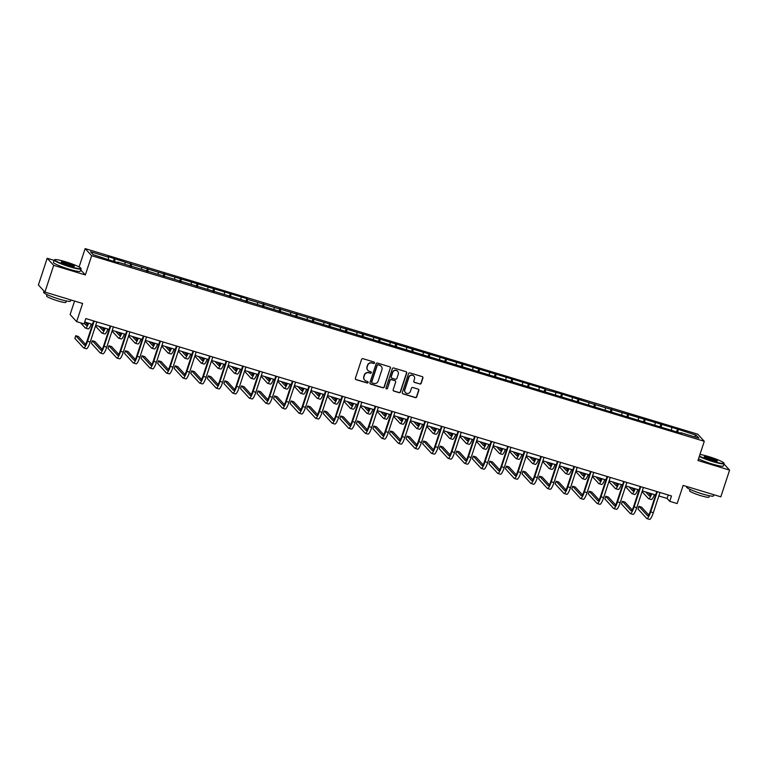 <?xml version="1.0" encoding="UTF-8"?>
<svg xmlns="http://www.w3.org/2000/svg" width="768" height="768" viewBox="0 0 768 768"><rect width="100%" height="100%" fill="white"/><g stroke="black" fill="none" stroke-linecap="round" stroke-linejoin="round"><path stroke-width="1.15" d="M374.534 362.986A0.778 0.758 137.4 0 0 374.045 362.035L362.976 358.675A1.114 1.085 137.4 0 0 361.584 359.405L355.382 378.288A1.114 1.085 137.4 0 0 356.074 379.651L367.152 383.002A0.778 0.758 137.4 0 0 367.958 381.744A0.778 0.758 137.4 0 0 367.632 381.533L366.202 381.101A3.552 3.456 137.4 0 1 363.965 376.733L364.483 375.168A3.552 3.456 137.4 0 1 368.918 372.816L370.358 373.248A0.778 0.758 137.4 0 0 371.165 371.99A0.778 0.758 137.4 0 0 370.838 371.779L369.408 371.347A3.552 3.456 137.4 0 1 367.171 366.979L367.69 365.414A3.552 3.456 137.4 0 1 372.125 363.062L373.565 363.494A0.778 0.758 137.4 0 0 374.534 362.986M367.805 370.301A3.552 3.456 137.4 0 1 366.998 366.787L367.517 365.222A3.552 3.456 137.4 0 1 371.952 362.87L373.382 363.312A0.778 0.758 137.4 0 0 374.275 362.15M355.517 379.248A1.114 1.085 137.4 0 0 355.901 379.459L366.97 382.81A0.778 0.758 137.4 0 0 367.862 381.658M364.598 380.054A3.552 3.456 137.4 0 1 363.792 376.541L364.31 374.976A3.552 3.456 137.4 0 1 368.746 372.624L370.176 373.056A0.778 0.758 137.4 0 0 371.069 371.904M419.789 384.019A1.114 1.085 137.4 0 0 421.171 383.29L422.918 377.99A1.114 1.085 137.4 0 0 422.218 376.627L409.92 372.902A1.114 1.085 137.4 0 0 408.538 373.632L402.326 392.506A1.114 1.085 137.4 0 0 403.027 393.869L415.325 397.603A1.114 1.085 137.4 0 0 416.707 396.864L418.81 390.47A1.114 1.085 137.4 0 0 418.118 389.107L412.848 387.514A1.114 1.085 137.4 0 0 411.466 388.243L410.419 391.411A2.976 2.89 137.4 0 1 405.446 392.582A2.976 2.89 137.4 0 1 404.851 389.722L408.931 377.299A2.976 2.89 137.4 0 1 413.914 376.128A2.976 2.89 137.4 0 1 414.509 378.989L413.827 381.062A1.114 1.085 137.4 0 0 414.528 382.426L419.616 383.827A1.114 1.085 137.4 0 0 420.998 383.098L422.736 377.798A1.114 1.085 137.4 0 0 422.602 376.829M54.115 260.362L47.184 258.259L53.702 265.354L44.918 292.07L82.608 303.485L76.637 321.648L84.067 323.894L85.824 318.557L671.482 495.974L669.725 501.322L677.155 503.568L683.126 485.405L720.816 496.829L729.6 470.112L723.984 463.997M53.702 265.354L85.344 274.944L91.661 255.706L704.285 441.302L697.958 460.531L729.6 470.112M390.509 368.17A1.114 1.085 137.4 0 0 389.808 366.806L377.51 363.082A1.114 1.085 137.4 0 0 376.118 363.811L369.917 382.694A1.114 1.085 137.4 0 0 370.618 384.058L382.915 387.782A1.114 1.085 137.4 0 0 384.298 387.043L390.326 367.978A1.114 1.085 137.4 0 0 390.182 367.008M393.715 367.987L406.013 371.712A1.114 1.085 137.4 0 1 406.714 373.075L400.502 391.958A1.114 1.085 137.4 0 1 399.12 392.688L393.85 391.094A1.114 1.085 137.4 0 1 393.158 389.731L395.674 382.07A1.114 1.085 137.4 0 0 394.973 380.707L391.488 379.651A1.114 1.085 137.4 0 0 390.096 380.39L387.475 388.358A0.778 0.758 137.4 0 1 386.179 388.666A0.778 0.758 137.4 0 1 386.016 387.917L392.333 368.726A1.114 1.085 137.4 0 1 393.715 367.987M44.918 292.07L38.4 284.966L47.184 258.259M91.661 255.706L85.142 248.611L697.766 434.198L704.285 441.302M676.56 431.894L677.491 429.062L595.315 404.678L561.552 393.936L545.626 389.626L544.982 388.925L247.488 299.309L246.845 298.608L131.549 264.182L107.971 256.531L108.614 257.232L90.566 251.77L93.245 254.678L111.936 260.851L118.31 262.781L117.667 262.08L117.408 262.502M677.491 429.062L696.182 435.235L698.861 438.144L680.813 432.682L681.456 433.382L117.667 262.08M671.482 429.85L671.76 427.834M661.219 427.248L661.565 424.742M654.922 424.838L655.2 422.813M644.659 422.227L645.005 419.731M638.352 419.818L638.63 417.802M628.099 417.216L628.445 414.71M621.792 414.797L622.07 412.781M611.53 412.195L611.875 409.69M605.232 409.786L605.51 407.76M594.97 407.174L595.315 404.678M588.662 404.765L588.95 402.749M578.41 402.163L578.755 399.658M572.102 399.744L572.381 397.728M561.84 397.142L562.186 394.637M555.542 394.733L555.821 392.707M545.28 392.122L545.626 389.626M538.973 389.712L539.261 387.696M528.72 387.11L529.066 384.605M522.413 384.691L522.691 382.675M512.15 382.09L512.506 379.584M505.853 379.68L506.131 377.654M495.59 377.069L495.936 374.573M489.283 374.659L489.571 372.643M479.03 372.058L479.376 369.552M472.723 369.638L473.002 367.622M462.461 367.037L462.816 364.531M456.163 364.627L456.442 362.602M445.901 362.016L446.246 359.52M439.594 359.606L439.882 357.59M429.341 357.005L429.686 354.499M423.034 354.586L423.312 352.57M412.771 351.984L413.126 349.478M406.474 349.574L406.752 347.549M396.211 346.963L396.557 344.467M389.914 344.554L390.192 342.538M379.651 341.952L379.997 339.446M373.344 339.533L373.622 337.517M363.082 336.931L363.437 334.426M356.784 334.522L357.062 332.496M346.522 331.91L346.867 329.414M340.224 329.501L340.502 327.485M329.962 326.899L330.307 324.394M323.654 324.48L323.933 322.464M313.402 321.878L313.747 319.373M307.094 319.469L307.373 317.443M296.832 316.858L297.178 314.362M290.534 314.448L290.813 312.422M280.272 311.846L280.618 309.341M273.965 309.427L274.253 307.411M263.712 306.826L264.058 304.32M257.405 304.406L257.683 302.39M247.142 301.805L247.488 299.309M240.845 299.395L241.123 297.37M230.582 296.794L230.928 294.288M224.275 294.374L224.563 292.358M214.022 291.773L214.368 289.267M207.715 289.354L207.994 287.338M197.453 286.752L197.808 284.246M191.155 284.342L191.434 282.317M180.893 281.741L181.238 279.235M174.586 279.322L174.874 277.306M164.333 276.72L164.678 274.214M158.026 274.301L158.304 272.285M147.763 271.699L148.118 269.194M141.466 269.29L141.744 267.264M131.203 266.688L131.549 264.182M124.896 264.269L125.184 262.253M114.643 261.667L114.989 259.162M108.336 259.248L108.614 257.232M74.563 301.046L70.118 314.554L76.637 321.648M79.114 266.957L85.142 248.611M658.838 495.946L667.085 498.442L669.725 501.322M84.691 322.013L92.496 324.374M95.693 325.344L109.056 329.395M112.262 330.365L125.626 334.406M128.822 335.376L142.186 339.427M145.382 340.397L158.746 344.448M161.952 345.418L175.315 349.459M178.512 350.429L191.875 354.48M195.072 355.45L208.435 359.501M211.642 360.47L225.005 364.512M228.202 365.482L241.565 369.533M244.762 370.502L258.125 374.554M261.322 375.523L274.694 379.565M277.891 380.534L291.254 384.586M294.451 385.555L307.814 389.606M311.011 390.576L324.384 394.618M327.581 395.587L340.944 399.638M344.141 400.608L357.504 404.659M360.701 405.629L374.074 409.67M377.27 410.64L390.634 414.691M393.83 415.661L407.194 419.712M410.39 420.682L423.763 424.723M426.96 425.693L440.323 429.744M443.52 430.714L456.883 434.765M460.08 435.734L473.443 439.776M476.65 440.746L490.013 444.797M493.21 445.766L506.573 449.818M509.77 450.787L523.133 454.829M526.339 455.798L539.702 459.85M542.899 460.819L556.262 464.87M559.459 465.84L572.822 469.882M576.029 470.851L589.392 474.902M592.589 475.872L605.952 479.923M609.149 480.893L622.512 484.944M625.709 485.904L639.082 489.955M642.278 490.925L655.642 494.976M694.195 436.733L696.182 435.235M677.779 432.269L678.134 429.763M668.218 494.986L667.085 498.442M113.414 261.293L114.346 258.461M129.974 266.314L130.906 263.482M146.544 271.334L147.475 268.502M163.104 276.346L164.035 273.514M179.664 281.366L180.595 278.534M196.234 286.387L197.165 283.555M212.794 291.398L213.725 288.566M229.354 296.419L230.285 293.587M245.914 301.44L246.845 298.608M262.483 306.451L263.414 303.619M279.043 311.472L279.974 308.64M295.603 316.493L296.534 313.661M312.173 321.504L313.104 318.672M328.733 326.525L329.664 323.693M345.293 331.546L346.224 328.714M361.862 336.557L362.794 333.725M378.422 341.578L379.354 338.746M394.982 346.598L395.914 343.766M411.552 351.61L412.483 348.778M428.112 356.63L429.043 353.798M444.672 361.651L445.603 358.819M461.242 366.662L462.173 363.83M477.802 371.683L478.733 368.851M494.362 376.704L495.293 373.872M510.931 381.715L511.862 378.883M527.491 386.736L528.422 383.904M544.051 391.757L544.982 388.925M560.611 396.768L561.552 393.936M577.181 401.789L578.112 398.957M593.741 406.81L594.672 403.978M610.301 411.821L611.232 408.989M626.87 416.842L627.802 414.01M643.43 421.862L644.362 419.03M659.99 426.874L660.922 424.042M85.344 274.944L80.755 269.952M370.061 383.654A1.114 1.085 137.4 0 0 370.435 383.866L382.733 387.59A1.114 1.085 137.4 0 0 384.125 386.851L390.326 367.978M378.173 364.896A0.778 0.758 137.4 0 0 377.203 365.405L371.75 381.974A0.778 0.758 137.4 0 0 372.24 382.934L373.757 383.395A3.552 3.456 137.4 0 0 378.192 381.043L381.917 369.725A3.552 3.456 137.4 0 0 379.68 365.357L378 364.704A0.778 0.758 137.4 0 0 377.03 365.213L377.203 365.405M371.827 382.618A0.778 0.758 137.4 0 1 371.578 381.782L377.03 365.213M381.11 366.211A3.552 3.456 137.4 0 0 379.507 365.165L379.68 365.357M378 364.704L379.507 365.165M393.302 390.701A1.114 1.085 137.4 0 0 393.677 390.902L398.938 392.496A1.114 1.085 137.4 0 0 400.33 391.766L406.531 372.893A1.114 1.085 137.4 0 0 406.397 371.923M395.357 380.918A1.114 1.085 137.4 0 0 394.8 380.515L391.306 379.459A1.114 1.085 137.4 0 0 389.923 380.198L387.475 388.358M386.093 388.56A0.778 0.758 137.4 0 0 387.302 388.166M398.285 374.131A2.976 2.89 137.4 0 0 397.69 371.28A2.976 2.89 137.4 0 0 392.707 372.442L391.267 376.819A1.114 1.085 137.4 0 0 391.968 378.182L395.462 379.238A1.114 1.085 137.4 0 0 396.845 378.509L398.285 374.131M397.594 371.184A2.976 2.89 137.4 0 0 392.534 372.25L392.707 372.442M391.411 377.789A1.114 1.085 137.4 0 1 391.094 376.627L392.534 372.25M413.971 382.022A1.114 1.085 137.4 0 0 414.346 382.234L419.616 383.827M413.818 376.042A2.976 2.89 137.4 0 0 408.758 377.107L408.931 377.299M405.36 392.486A2.976 2.89 137.4 0 1 404.669 389.53L408.758 377.107M402.47 393.475A1.114 1.085 137.4 0 0 402.845 393.677L415.142 397.411A1.114 1.085 137.4 0 0 416.534 396.672L418.637 390.278A1.114 1.085 137.4 0 0 418.493 389.309M88.051 323.03A5.664 1.133 106.9 0 1 86.314 325.411A5.664 1.133 106.9 0 1 86.198 325.334L84.288 323.251M87.322 324.47L85.2 322.166M80.573 322.838L85.325 328.003A8.486 1.69 -73.1 0 0 85.498 328.118A8.486 1.69 -73.1 0 0 88.646 323.213M85.498 328.118L88.147 328.925A8.486 1.69 -73.1 0 0 91.306 324.01M85.574 344.333L78.394 336.518L75.744 335.712L74.861 338.381L83.578 347.866A8.486 1.69 -73.1 0 0 83.75 347.981A8.486 1.69 -73.1 0 0 87.533 341.299L94.176 321.082M83.75 347.981L86.4 348.787A8.486 1.69 -73.1 0 0 90.182 342.096L96.835 321.888M93.629 320.918L87.091 340.819A5.664 1.133 106.9 0 1 84.566 345.274A5.664 1.133 106.9 0 1 84.451 345.197L75.744 335.712M65.626 261.782A13.814 1.584 18.2 0 0 54.797 259.661A13.814 1.584 18.2 0 0 69.926 266.458A13.814 1.584 18.2 0 0 80.87 268.234A13.814 1.584 18.2 0 0 65.626 261.782M80.87 268.234L81.082 268.656A14.15 1.622 -161.8 0 1 81.11 268.867A14.15 1.622 -161.8 0 1 69.869 266.842A14.15 1.622 -161.8 0 1 54.23 260.026A14.15 1.622 -161.8 0 1 54.374 259.872L54.797 259.661M66.701 262.954A6.902 0.787 -161.8 0 1 74.266 266.352A6.902 0.787 -161.8 0 1 68.851 265.296A6.902 0.787 -161.8 0 1 61.229 262.07A6.902 0.787 -161.8 0 1 66.701 262.954M73.901 266.41A6.566 0.749 18.2 0 0 66.653 263.328A6.566 0.749 18.2 0 0 61.488 262.33M70.896 299.933L70.502 301.133A14.15 1.622 -161.8 0 1 59.261 299.107A14.15 1.622 -161.8 0 1 43.622 292.291L44.016 291.082M66.394 300.96L65.933 302.352A10.186 1.171 -161.8 0 1 57.84 300.893A10.186 1.171 -161.8 0 1 46.579 295.987L47.03 294.595M81.11 268.867L80.342 271.21A14.15 1.622 -161.8 0 1 69.101 269.194A14.15 1.622 -161.8 0 1 53.453 262.378L54.23 260.026M699.427 456.077A13.814 1.584 18.2 0 0 712.915 461.251A13.814 1.584 18.2 0 0 723.85 463.018A13.814 1.584 18.2 0 0 708.614 456.566A13.814 1.584 18.2 0 0 699.955 454.464M723.85 463.018L724.07 463.44A14.15 1.622 -161.8 0 1 724.099 463.651A14.15 1.622 -161.8 0 1 712.858 461.626A14.15 1.622 -161.8 0 1 699.293 456.461M709.69 457.738A6.902 0.787 -161.8 0 1 717.254 461.136A6.902 0.787 -161.8 0 1 711.84 460.08A6.902 0.787 -161.8 0 1 704.218 456.854A6.902 0.787 -161.8 0 1 709.69 457.738M716.88 461.194A6.566 0.749 18.2 0 0 709.632 458.122A6.566 0.749 18.2 0 0 704.477 457.114M713.885 494.726L713.491 495.917A14.15 1.622 -161.8 0 1 702.25 493.891A14.15 1.622 -161.8 0 1 686.602 487.075L686.784 486.518M709.373 495.744L708.922 497.136A10.186 1.171 -161.8 0 1 700.829 495.677A10.186 1.171 -161.8 0 1 689.558 490.771L690.019 489.379M724.099 463.651L723.331 466.003A14.15 1.622 -161.8 0 1 712.09 463.978A14.15 1.622 -161.8 0 1 698.525 458.813M104.621 328.042A5.664 1.133 106.9 0 1 102.874 330.432A5.664 1.133 106.9 0 1 102.758 330.355L99.11 326.381M103.882 329.491L101.77 327.178M95.472 326.035L101.885 333.024A8.486 1.69 -73.1 0 0 102.058 333.139A8.486 1.69 -73.1 0 0 105.206 328.224M102.058 333.139L104.717 333.946A8.486 1.69 -73.1 0 0 107.866 329.03M121.181 333.062A5.664 1.133 106.9 0 1 119.443 335.443A5.664 1.133 106.9 0 1 119.328 335.376L115.67 331.392M120.451 334.512L118.33 332.198M112.032 331.056L118.445 338.045A8.486 1.69 -73.1 0 0 118.618 338.16A8.486 1.69 -73.1 0 0 121.776 333.245M118.618 338.16L121.277 338.957A8.486 1.69 -73.1 0 0 124.426 334.051M102.144 349.354L94.963 341.539L92.304 340.733L91.43 343.402L100.138 352.886A8.486 1.69 -73.1 0 0 100.31 353.002A8.486 1.69 -73.1 0 0 104.093 346.31L110.736 326.102M100.31 353.002L102.97 353.808A8.486 1.69 -73.1 0 0 106.752 347.117L113.395 326.909M110.198 325.939L103.651 345.83A5.664 1.133 106.9 0 1 101.136 350.294A5.664 1.133 106.9 0 1 101.021 350.218L92.304 340.733M118.704 354.374L111.523 346.55L108.864 345.754L107.99 348.422L116.707 357.907A8.486 1.69 -73.1 0 0 116.88 358.022A8.486 1.69 -73.1 0 0 120.662 351.331L127.306 331.123M116.88 358.022L119.53 358.819A8.486 1.69 -73.1 0 0 123.312 352.138L129.955 331.93M126.758 330.96L120.221 350.851A5.664 1.133 106.9 0 1 117.696 355.306A5.664 1.133 106.9 0 1 117.581 355.238L108.864 345.754M137.741 338.083A5.664 1.133 106.9 0 1 136.003 340.464A5.664 1.133 106.9 0 1 135.888 340.387L132.24 336.413M137.011 339.523L134.89 337.219M128.592 336.077L135.014 343.056A8.486 1.69 -73.1 0 0 135.187 343.171A8.486 1.69 -73.1 0 0 138.336 338.266M135.187 343.171L137.837 343.978A8.486 1.69 -73.1 0 0 140.995 339.062M154.31 343.094A5.664 1.133 106.9 0 1 152.563 345.485A5.664 1.133 106.9 0 1 152.448 345.408L148.8 341.434M153.571 344.544L151.459 342.23M145.152 341.088L151.574 348.077A8.486 1.69 -73.1 0 0 151.747 348.192A8.486 1.69 -73.1 0 0 154.896 343.277M151.747 348.192L154.397 348.998A8.486 1.69 -73.1 0 0 157.555 344.083M170.87 348.115A5.664 1.133 106.9 0 1 169.133 350.496A5.664 1.133 106.9 0 1 169.018 350.429L165.36 346.445M170.141 349.565L168.019 347.251M161.722 346.109L168.134 353.098A8.486 1.69 -73.1 0 0 168.307 353.213A8.486 1.69 -73.1 0 0 171.466 348.298M168.307 353.213L170.966 354.01A8.486 1.69 -73.1 0 0 174.115 349.104M135.264 359.386L128.083 351.571L125.434 350.765L124.55 353.434L133.267 362.918A8.486 1.69 -73.1 0 0 133.44 363.034A8.486 1.69 -73.1 0 0 137.222 356.352L143.866 336.134M133.44 363.034L136.09 363.84A8.486 1.69 -73.1 0 0 139.872 357.149L146.525 336.941M143.318 335.971L136.781 355.872A5.664 1.133 106.9 0 1 134.256 360.326A5.664 1.133 106.9 0 1 134.141 360.25L125.434 350.765M151.834 364.406L144.653 356.592L141.994 355.786L141.12 358.454L149.827 367.939A8.486 1.69 -73.1 0 0 150 368.054A8.486 1.69 -73.1 0 0 153.782 361.363L160.426 341.155M150 368.054L152.659 368.861A8.486 1.69 -73.1 0 0 156.442 362.17L163.085 341.962M159.888 340.992L153.341 360.883A5.664 1.133 106.9 0 1 150.826 365.347A5.664 1.133 106.9 0 1 150.71 365.27L141.994 355.786M168.394 369.427L161.213 361.603L158.554 360.806L157.68 363.475L166.387 372.96A8.486 1.69 -73.1 0 0 166.56 373.075A8.486 1.69 -73.1 0 0 170.352 366.384L176.995 346.176M166.56 373.075L169.219 373.872A8.486 1.69 -73.1 0 0 173.002 367.19L179.645 346.982M176.448 346.013L169.91 365.904A5.664 1.133 106.9 0 1 167.386 370.358A5.664 1.133 106.9 0 1 167.27 370.291L158.554 360.806M184.954 374.438L177.773 366.624L175.123 365.818L174.24 368.486L182.957 377.971A8.486 1.69 -73.1 0 0 183.13 378.086A8.486 1.69 -73.1 0 0 186.912 371.405L193.555 351.187M183.13 378.086L185.779 378.893A8.486 1.69 -73.1 0 0 189.562 372.202L196.205 351.994M193.008 351.024L186.47 370.925A5.664 1.133 106.9 0 1 183.946 375.379A5.664 1.133 106.9 0 1 183.83 375.302L175.123 365.818M201.523 379.459L194.342 371.645L191.683 370.838L190.81 373.507L199.517 382.992A8.486 1.69 -73.1 0 0 199.69 383.107A8.486 1.69 -73.1 0 0 203.472 376.416L210.115 356.208M199.69 383.107L202.349 383.914A8.486 1.69 -73.1 0 0 206.131 377.222L212.774 357.014M209.578 356.045L203.03 375.936A5.664 1.133 106.9 0 1 200.515 380.4A5.664 1.133 106.9 0 1 200.4 380.323L191.683 370.838M218.083 384.48L210.902 376.656L208.243 375.859L207.37 378.528L216.077 388.013A8.486 1.69 -73.1 0 0 216.25 388.128A8.486 1.69 -73.1 0 0 220.042 381.437L226.685 361.229M216.25 388.128L218.909 388.925A8.486 1.69 -73.1 0 0 222.691 382.243L229.334 362.035M226.138 361.066L219.6 380.957A5.664 1.133 106.9 0 1 217.075 385.411A5.664 1.133 106.9 0 1 216.96 385.344L208.243 375.859M234.643 389.491L227.462 381.677L224.813 380.87L223.93 383.539L232.646 393.024A8.486 1.69 -73.1 0 0 232.819 393.139A8.486 1.69 -73.1 0 0 236.602 386.458L243.245 366.24M232.819 393.139L235.469 393.946A8.486 1.69 -73.1 0 0 239.251 387.254L245.894 367.046M242.698 366.077L236.16 385.978A5.664 1.133 106.9 0 1 233.635 390.432A5.664 1.133 106.9 0 1 233.52 390.355L224.813 380.87M251.213 394.512L244.032 386.698L241.373 385.891L240.499 388.56L249.206 398.045A8.486 1.69 -73.1 0 0 249.379 398.16A8.486 1.69 -73.1 0 0 253.162 391.469L259.805 371.261M249.379 398.16L252.038 398.966A8.486 1.69 -73.1 0 0 255.821 392.275L262.464 372.067M259.267 371.098L252.72 390.989A5.664 1.133 106.9 0 1 250.205 395.453A5.664 1.133 106.9 0 1 250.09 395.376L241.373 385.891M267.773 399.533L260.592 391.709L257.933 390.912L257.059 393.581L265.766 403.066A8.486 1.69 -73.1 0 0 265.939 403.181A8.486 1.69 -73.1 0 0 269.722 396.49L276.374 376.282M265.939 403.181L268.598 403.978A8.486 1.69 -73.1 0 0 272.381 397.296L279.024 377.088M275.827 376.118L269.29 396.01A5.664 1.133 106.9 0 1 266.765 400.464A5.664 1.133 106.9 0 1 266.65 400.397L257.933 390.912M284.333 404.544L277.152 396.73L274.502 395.923L273.619 398.592L282.336 408.077A8.486 1.69 -73.1 0 0 282.509 408.192A8.486 1.69 -73.1 0 0 286.291 401.51L292.934 381.302M282.509 408.192L285.158 408.998A8.486 1.69 -73.1 0 0 288.941 402.307L295.584 382.099M292.387 381.13L285.85 401.03A5.664 1.133 106.9 0 1 283.325 405.485A5.664 1.133 106.9 0 1 283.21 405.408L274.502 395.923M300.893 409.565L293.712 401.75L291.062 400.944L290.179 403.613L298.896 413.098A8.486 1.69 -73.1 0 0 299.069 413.213A8.486 1.69 -73.1 0 0 302.851 406.522L309.494 386.314M299.069 413.213L301.728 414.019A8.486 1.69 -73.1 0 0 305.51 407.328L312.154 387.12M308.957 386.15L302.41 406.042A5.664 1.133 106.9 0 1 299.885 410.506A5.664 1.133 106.9 0 1 299.77 410.429L291.062 400.944M317.462 414.586L310.282 406.762L307.622 405.965L306.749 408.634L315.456 418.118A8.486 1.69 -73.1 0 0 315.629 418.234A8.486 1.69 -73.1 0 0 319.411 411.542L326.064 391.334M315.629 418.234L318.288 419.03A8.486 1.69 -73.1 0 0 322.07 412.349L328.714 392.141M325.517 391.171L318.979 411.062A5.664 1.133 106.9 0 1 316.454 415.517A5.664 1.133 106.9 0 1 316.339 415.45L307.622 405.965M334.022 419.597L326.842 411.782L324.192 410.976L323.309 413.645L332.026 423.13A8.486 1.69 -73.1 0 0 332.198 423.245A8.486 1.69 -73.1 0 0 335.981 416.563L342.624 396.355M332.198 423.245L334.848 424.051A8.486 1.69 -73.1 0 0 338.63 417.36L345.274 397.152M342.077 396.182L335.539 416.083A5.664 1.133 106.9 0 1 333.014 420.538A5.664 1.133 106.9 0 1 332.899 420.461L324.192 410.976M350.582 424.618L343.402 416.803L340.752 415.997L339.869 418.666L348.586 428.15A8.486 1.69 -73.1 0 0 348.758 428.266A8.486 1.69 -73.1 0 0 352.541 421.574L359.184 401.366M348.758 428.266L351.408 429.072A8.486 1.69 -73.1 0 0 355.2 422.381L361.843 402.173M358.646 401.203L352.099 421.094A5.664 1.133 106.9 0 1 349.574 425.558A5.664 1.133 106.9 0 1 349.459 425.482L340.752 415.997M367.152 429.638L359.971 421.814L357.312 421.018L356.438 423.686L365.146 433.171A8.486 1.69 -73.1 0 0 365.318 433.286A8.486 1.69 -73.1 0 0 369.101 426.595L375.744 406.387M365.318 433.286L367.978 434.083A8.486 1.69 -73.1 0 0 371.76 427.402L378.403 407.194M375.206 406.224L368.659 426.115A5.664 1.133 106.9 0 1 366.144 430.57A5.664 1.133 106.9 0 1 366.029 430.502L357.312 421.018M383.712 434.65L376.531 426.835L373.882 426.029L372.998 428.698L381.715 438.192A8.486 1.69 -73.1 0 0 381.888 438.298A8.486 1.69 -73.1 0 0 385.67 431.616L392.314 411.408M381.888 438.298L384.538 439.104A8.486 1.69 -73.1 0 0 388.32 432.413L394.963 412.205M391.766 411.235L385.229 431.136A5.664 1.133 106.9 0 1 382.704 435.59A5.664 1.133 106.9 0 1 382.589 435.514L373.882 426.029M400.272 439.67L393.091 431.856L390.442 431.05L389.558 433.718L398.275 443.203A8.486 1.69 -73.1 0 0 398.448 443.318A8.486 1.69 -73.1 0 0 402.23 436.627L408.874 416.419M398.448 443.318L401.098 444.125A8.486 1.69 -73.1 0 0 404.88 437.434L411.533 417.226M408.326 416.256L401.789 436.147A5.664 1.133 106.9 0 1 399.264 440.611A5.664 1.133 106.9 0 1 399.149 440.534L390.442 431.05M416.842 444.691L409.661 436.867L407.002 436.07L406.128 438.739L414.835 448.224A8.486 1.69 -73.1 0 0 415.008 448.339A8.486 1.69 -73.1 0 0 418.79 441.648L425.434 421.44M415.008 448.339L417.667 449.136A8.486 1.69 -73.1 0 0 421.45 442.454L428.093 422.246M424.896 421.277L418.349 441.168A5.664 1.133 106.9 0 1 415.834 445.622A5.664 1.133 106.9 0 1 415.718 445.555L407.002 436.07M433.402 449.702L426.221 441.888L423.562 441.082L422.688 443.76L431.405 453.245A8.486 1.69 -73.1 0 0 431.578 453.35A8.486 1.69 -73.1 0 0 435.36 446.669L442.003 426.461M431.578 453.35L434.227 454.157A8.486 1.69 -73.1 0 0 438.01 447.466L444.653 427.258M441.456 426.288L434.918 446.189A5.664 1.133 106.9 0 1 432.394 450.643A5.664 1.133 106.9 0 1 432.278 450.566L423.562 441.082M187.43 353.136A5.664 1.133 106.9 0 1 185.693 355.517A5.664 1.133 106.9 0 1 185.578 355.44L181.93 351.466M186.701 354.576L184.579 352.272M178.282 351.13L184.704 358.109A8.486 1.69 -73.1 0 0 184.877 358.224A8.486 1.69 -73.1 0 0 188.026 353.318M184.877 358.224L187.526 359.03A8.486 1.69 -73.1 0 0 190.685 354.115M203.99 358.147A5.664 1.133 106.9 0 1 202.253 360.538A5.664 1.133 106.9 0 1 202.138 360.461L198.49 356.486M203.261 359.597L201.139 357.293M194.842 356.141L201.264 363.13A8.486 1.69 -73.1 0 0 201.437 363.245A8.486 1.69 -73.1 0 0 204.586 358.33M201.437 363.245L204.086 364.051A8.486 1.69 -73.1 0 0 207.245 359.136M220.56 363.168A5.664 1.133 106.9 0 1 218.822 365.549A5.664 1.133 106.9 0 1 218.707 365.482L215.05 361.498M219.83 364.618L217.709 362.304M211.411 361.162L217.824 368.15A8.486 1.69 -73.1 0 0 217.997 368.266A8.486 1.69 -73.1 0 0 221.155 363.35M217.997 368.266L220.656 369.062A8.486 1.69 -73.1 0 0 223.805 364.157M237.12 368.189A5.664 1.133 106.9 0 1 235.382 370.57A5.664 1.133 106.9 0 1 235.267 370.493L231.619 366.518M236.39 369.629L234.269 367.325M227.971 366.182L234.394 373.162A8.486 1.69 -73.1 0 0 234.566 373.277A8.486 1.69 -73.1 0 0 237.715 368.371M234.566 373.277L237.216 374.083A8.486 1.69 -73.1 0 0 240.365 369.168M253.68 373.21A5.664 1.133 106.9 0 1 251.942 375.59A5.664 1.133 106.9 0 1 251.827 375.514L248.179 371.539M252.95 374.65L250.829 372.346M244.531 371.194L250.954 378.182A8.486 1.69 -73.1 0 0 251.126 378.298A8.486 1.69 -73.1 0 0 254.275 373.382M251.126 378.298L253.776 379.104A8.486 1.69 -73.1 0 0 256.934 374.189M270.25 378.221A5.664 1.133 106.9 0 1 268.512 380.602A5.664 1.133 106.9 0 1 268.397 380.534L264.739 376.55M269.52 379.67L267.398 377.357M261.101 376.214L267.514 383.203A8.486 1.69 -73.1 0 0 267.686 383.318A8.486 1.69 -73.1 0 0 270.845 378.403M267.686 383.318L270.346 384.115A8.486 1.69 -73.1 0 0 273.494 379.21M286.81 383.242A5.664 1.133 106.9 0 1 285.072 385.622A5.664 1.133 106.9 0 1 284.957 385.546L281.309 381.571M286.08 384.682L283.958 382.378M277.661 381.235L284.083 388.224A8.486 1.69 -73.1 0 0 284.256 388.33A8.486 1.69 -73.1 0 0 287.405 383.424M284.256 388.33L286.906 389.136A8.486 1.69 -73.1 0 0 290.054 384.221M303.37 388.262A5.664 1.133 106.9 0 1 301.632 390.643A5.664 1.133 106.9 0 1 301.517 390.566L297.869 386.592M302.64 389.702L300.518 387.398M294.221 386.246L300.643 393.235A8.486 1.69 -73.1 0 0 300.816 393.35A8.486 1.69 -73.1 0 0 303.965 388.435M300.816 393.35L303.466 394.157A8.486 1.69 -73.1 0 0 306.624 389.242M319.939 393.274A5.664 1.133 106.9 0 1 318.202 395.654A5.664 1.133 106.9 0 1 318.086 395.587L314.429 391.603M319.21 394.723L317.088 392.41M310.79 391.267L317.203 398.256A8.486 1.69 -73.1 0 0 317.376 398.371A8.486 1.69 -73.1 0 0 320.534 393.456M317.376 398.371L320.035 399.168A8.486 1.69 -73.1 0 0 323.184 394.262M336.499 398.294A5.664 1.133 106.9 0 1 334.762 400.675A5.664 1.133 106.9 0 1 334.646 400.598L330.989 396.624M335.77 399.734L333.648 397.43M327.35 396.288L333.763 403.277A8.486 1.69 -73.1 0 0 333.936 403.382A8.486 1.69 -73.1 0 0 337.094 398.477M333.936 403.382L336.595 404.189A8.486 1.69 -73.1 0 0 339.744 399.274M353.059 403.315A5.664 1.133 106.9 0 1 351.322 405.696A5.664 1.133 106.9 0 1 351.206 405.619L347.558 401.645M352.33 404.755L350.208 402.451M343.91 401.299L350.333 408.288A8.486 1.69 -73.1 0 0 350.506 408.403A8.486 1.69 -73.1 0 0 353.654 403.488M350.506 408.403L353.155 409.21A8.486 1.69 -73.1 0 0 356.314 404.294M369.629 408.326A5.664 1.133 106.9 0 1 367.891 410.717A5.664 1.133 106.9 0 1 367.776 410.64L364.118 406.656M368.899 409.776L366.778 407.462M360.48 406.32L366.893 413.309A8.486 1.69 -73.1 0 0 367.066 413.424A8.486 1.69 -73.1 0 0 370.224 408.509M367.066 413.424L369.725 414.221A8.486 1.69 -73.1 0 0 372.874 409.315M386.189 413.347A5.664 1.133 106.9 0 1 384.451 415.728A5.664 1.133 106.9 0 1 384.336 415.651L380.678 411.677M385.459 414.787L383.338 412.483M377.04 411.341L383.453 418.33A8.486 1.69 -73.1 0 0 383.626 418.435A8.486 1.69 -73.1 0 0 386.784 413.53M383.626 418.435L386.285 419.242A8.486 1.69 -73.1 0 0 389.434 414.326M402.749 418.368A5.664 1.133 106.9 0 1 401.011 420.749A5.664 1.133 106.9 0 1 400.896 420.672L397.248 416.698M402.019 419.808L399.898 417.504M393.6 416.352L400.022 423.341A8.486 1.69 -73.1 0 0 400.195 423.456A8.486 1.69 -73.1 0 0 403.344 418.541M400.195 423.456L402.845 424.262A8.486 1.69 -73.1 0 0 406.003 419.347M419.318 423.379A5.664 1.133 106.9 0 1 417.581 425.77A5.664 1.133 106.9 0 1 417.466 425.693L413.808 421.709M418.589 424.829L416.467 422.515M410.17 421.373L416.582 428.362A8.486 1.69 -73.1 0 0 416.755 428.477A8.486 1.69 -73.1 0 0 419.904 423.562M416.755 428.477L419.414 429.274A8.486 1.69 -73.1 0 0 422.563 424.368M435.878 428.4A5.664 1.133 106.9 0 1 434.141 430.781A5.664 1.133 106.9 0 1 434.026 430.704L430.368 426.73M435.149 429.84L433.027 427.536M426.73 426.394L433.142 433.382A8.486 1.69 -73.1 0 0 433.315 433.488A8.486 1.69 -73.1 0 0 436.474 428.582M433.315 433.488L435.974 434.294A8.486 1.69 -73.1 0 0 439.123 429.379M452.438 433.421A5.664 1.133 106.9 0 1 450.701 435.802A5.664 1.133 106.9 0 1 450.586 435.725L446.938 431.75M451.709 434.861L449.587 432.557M443.29 431.405L449.712 438.394A8.486 1.69 -73.1 0 0 449.885 438.509A8.486 1.69 -73.1 0 0 453.034 433.594M449.885 438.509L452.534 439.315A8.486 1.69 -73.1 0 0 455.693 434.4M469.008 438.432A5.664 1.133 106.9 0 1 467.261 440.822A5.664 1.133 106.9 0 1 467.146 440.746L463.498 436.762M468.269 439.882L466.157 437.568M459.85 436.426L466.272 443.414A8.486 1.69 -73.1 0 0 466.445 443.53A8.486 1.69 -73.1 0 0 469.594 438.614M466.445 443.53L469.094 444.326A8.486 1.69 -73.1 0 0 472.253 439.421M485.568 443.453A5.664 1.133 106.9 0 1 483.83 445.834A5.664 1.133 106.9 0 1 483.715 445.757L480.058 441.782M484.838 444.893L482.717 442.589M476.419 441.446L482.832 448.435A8.486 1.69 -73.1 0 0 483.005 448.541A8.486 1.69 -73.1 0 0 486.163 443.635M483.005 448.541L485.664 449.347A8.486 1.69 -73.1 0 0 488.813 444.432M502.128 448.474A5.664 1.133 106.9 0 1 500.39 450.854A5.664 1.133 106.9 0 1 500.275 450.778L496.627 446.803M501.398 449.914L499.277 447.61M492.979 446.458L499.402 453.446A8.486 1.69 -73.1 0 0 499.574 453.562A8.486 1.69 -73.1 0 0 502.723 448.646M499.574 453.562L502.224 454.368A8.486 1.69 -73.1 0 0 505.382 449.453M518.688 453.485A5.664 1.133 106.9 0 1 516.95 455.875A5.664 1.133 106.9 0 1 516.835 455.798L513.187 451.824M517.958 454.934L515.837 452.621M509.539 451.478L515.962 458.467A8.486 1.69 -73.1 0 0 516.134 458.582A8.486 1.69 -73.1 0 0 519.283 453.667M516.134 458.582L518.784 459.379A8.486 1.69 -73.1 0 0 521.942 454.474M535.258 458.506A5.664 1.133 106.9 0 1 533.52 460.886A5.664 1.133 106.9 0 1 533.405 460.81L529.747 456.835M534.528 459.946L532.406 457.642M526.109 456.499L532.522 463.488A8.486 1.69 -73.1 0 0 532.694 463.594A8.486 1.69 -73.1 0 0 535.853 458.688M532.694 463.594L535.354 464.4A8.486 1.69 -73.1 0 0 538.502 459.485M551.818 463.526A5.664 1.133 106.9 0 1 550.08 465.907A5.664 1.133 106.9 0 1 549.965 465.83L546.317 461.856M551.088 464.966L548.966 462.662M542.669 461.51L549.091 468.499A8.486 1.69 -73.1 0 0 549.264 468.614A8.486 1.69 -73.1 0 0 552.413 463.699M549.264 468.614L551.914 469.421A8.486 1.69 -73.1 0 0 555.062 464.506M568.378 468.538A5.664 1.133 106.9 0 1 566.64 470.928A5.664 1.133 106.9 0 1 566.525 470.851L562.877 466.877M567.648 469.987L565.526 467.674M559.229 466.531L565.651 473.52A8.486 1.69 -73.1 0 0 565.824 473.635A8.486 1.69 -73.1 0 0 568.973 468.72M565.824 473.635L568.474 474.432A8.486 1.69 -73.1 0 0 571.632 469.526M584.947 473.558A5.664 1.133 106.9 0 1 583.21 475.939A5.664 1.133 106.9 0 1 583.094 475.862L579.437 471.888M584.218 474.998L582.096 472.694M575.798 471.552L582.211 478.541A8.486 1.69 -73.1 0 0 582.384 478.646A8.486 1.69 -73.1 0 0 585.542 473.741M582.384 478.646L585.043 479.453A8.486 1.69 -73.1 0 0 588.192 474.538M449.962 454.723L442.781 446.909L440.131 446.102L439.248 448.771L447.965 458.256A8.486 1.69 -73.1 0 0 448.138 458.371A8.486 1.69 -73.1 0 0 451.92 451.68L458.563 431.472M448.138 458.371L450.787 459.178A8.486 1.69 -73.1 0 0 454.57 452.486L461.222 432.278M458.016 431.309L451.478 451.2A5.664 1.133 106.9 0 1 448.954 455.664A5.664 1.133 106.9 0 1 448.838 455.587L440.131 446.102M466.531 459.744L459.35 451.92L456.691 451.123L455.818 453.792L464.525 463.277A8.486 1.69 -73.1 0 0 464.698 463.392A8.486 1.69 -73.1 0 0 468.48 456.701L475.123 436.493M464.698 463.392L467.357 464.189A8.486 1.69 -73.1 0 0 471.139 457.507L477.782 437.299M474.586 436.33L468.038 456.221A5.664 1.133 106.9 0 1 465.523 460.685A5.664 1.133 106.9 0 1 465.408 460.608L456.691 451.123M483.091 464.755L475.91 456.941L473.251 456.134L472.378 458.813L481.085 468.298A8.486 1.69 -73.1 0 0 481.258 468.403A8.486 1.69 -73.1 0 0 485.05 461.722L491.693 441.514M481.258 468.403L483.917 469.21A8.486 1.69 -73.1 0 0 487.699 462.518L494.342 442.31M491.146 441.341L484.608 461.242A5.664 1.133 106.9 0 1 482.083 465.696A5.664 1.133 106.9 0 1 481.968 465.619L473.251 456.134M499.651 469.776L492.47 461.962L489.821 461.155L488.938 463.824L497.654 473.309A8.486 1.69 -73.1 0 0 497.827 473.424A8.486 1.69 -73.1 0 0 501.61 466.733L508.253 446.525M497.827 473.424L500.477 474.23A8.486 1.69 -73.1 0 0 504.259 467.539L510.912 447.331M507.706 446.362L501.168 466.253A5.664 1.133 106.9 0 1 498.643 470.717A5.664 1.133 106.9 0 1 498.528 470.64L489.821 461.155M516.221 474.797L509.04 466.973L506.381 466.176L505.507 468.845L514.214 478.33A8.486 1.69 -73.1 0 0 514.387 478.445A8.486 1.69 -73.1 0 0 518.17 471.754L524.813 451.546M514.387 478.445L517.046 479.242A8.486 1.69 -73.1 0 0 520.829 472.56L527.472 452.352M524.275 451.382L517.728 471.274A5.664 1.133 106.9 0 1 515.213 475.738A5.664 1.133 106.9 0 1 515.098 475.661L506.381 466.176M532.781 479.808L525.6 471.994L522.941 471.187L522.067 473.866L530.774 483.35A8.486 1.69 -73.1 0 0 530.947 483.456A8.486 1.69 -73.1 0 0 534.739 476.774L541.382 456.566M530.947 483.456L533.606 484.262A8.486 1.69 -73.1 0 0 537.389 477.571L544.032 457.363M540.835 456.394L534.298 476.294A5.664 1.133 106.9 0 1 531.773 480.749A5.664 1.133 106.9 0 1 531.658 480.672L522.941 471.187M549.341 484.829L542.16 477.014L539.51 476.208L538.627 478.877L547.344 488.362A8.486 1.69 -73.1 0 0 547.517 488.477A8.486 1.69 -73.1 0 0 551.299 481.786L557.942 461.578M547.517 488.477L550.166 489.283A8.486 1.69 -73.1 0 0 553.949 482.592L560.592 462.384M557.395 461.414L550.858 481.306A5.664 1.133 106.9 0 1 548.333 485.77A5.664 1.133 106.9 0 1 548.218 485.693L539.51 476.208M565.91 489.85L558.73 482.026L556.07 481.229L555.197 483.898L563.904 493.382A8.486 1.69 -73.1 0 0 564.077 493.498A8.486 1.69 -73.1 0 0 567.859 486.806L574.502 466.598M564.077 493.498L566.736 494.294A8.486 1.69 -73.1 0 0 570.518 487.613L577.162 467.405M573.965 466.435L567.418 486.326A5.664 1.133 106.9 0 1 564.902 490.79A5.664 1.133 106.9 0 1 564.787 490.714L556.07 481.229M582.47 494.861L575.29 487.046L572.63 486.24L571.757 488.918L580.464 498.403A8.486 1.69 -73.1 0 0 580.637 498.509A8.486 1.69 -73.1 0 0 584.419 491.827L591.072 471.619M580.637 498.509L583.296 499.315A8.486 1.69 -73.1 0 0 587.078 492.624L593.722 472.416M590.525 471.446L583.987 491.347A5.664 1.133 106.9 0 1 581.462 495.802A5.664 1.133 106.9 0 1 581.347 495.725L572.63 486.24M601.507 478.579A5.664 1.133 106.9 0 1 599.77 480.96A5.664 1.133 106.9 0 1 599.654 480.883L596.006 476.909M600.778 480.019L598.656 477.715M592.358 476.563L598.781 483.552A8.486 1.69 -73.1 0 0 598.954 483.667A8.486 1.69 -73.1 0 0 602.102 478.752M598.954 483.667L601.603 484.474A8.486 1.69 -73.1 0 0 604.752 479.558M599.03 499.882L591.85 492.067L589.2 491.261L588.317 493.93L597.034 503.414A8.486 1.69 -73.1 0 0 597.206 503.53A8.486 1.69 -73.1 0 0 600.989 496.838L607.632 476.63M597.206 503.53L599.856 504.336A8.486 1.69 -73.1 0 0 603.638 497.645L610.282 477.437M607.085 476.467L600.547 496.358A5.664 1.133 106.9 0 1 598.022 500.822A5.664 1.133 106.9 0 1 597.907 500.746L589.2 491.261M618.067 483.59A5.664 1.133 106.9 0 1 616.33 485.981A5.664 1.133 106.9 0 1 616.214 485.904L612.566 481.93M617.338 485.04L615.216 482.726M608.918 481.584L615.341 488.573A8.486 1.69 -73.1 0 0 615.514 488.688A8.486 1.69 -73.1 0 0 618.662 483.773M615.514 488.688L618.163 489.494A8.486 1.69 -73.1 0 0 621.322 484.579M615.59 504.902L608.41 497.078L605.76 496.282L604.886 498.95L613.594 508.435A8.486 1.69 -73.1 0 0 613.766 508.55A8.486 1.69 -73.1 0 0 617.549 501.859L624.192 481.651M613.766 508.55L616.426 509.347A8.486 1.69 -73.1 0 0 620.208 502.666L626.851 482.458M623.654 481.488L617.107 501.379A5.664 1.133 106.9 0 1 614.592 505.843A5.664 1.133 106.9 0 1 614.477 505.766L605.76 496.282M634.637 488.611A5.664 1.133 106.9 0 1 632.899 490.992A5.664 1.133 106.9 0 1 632.784 490.915L629.126 486.941M633.907 490.051L631.786 487.747M625.488 486.605L631.901 493.594A8.486 1.69 -73.1 0 0 632.074 493.699A8.486 1.69 -73.1 0 0 635.232 488.794M632.074 493.699L634.733 494.506A8.486 1.69 -73.1 0 0 637.882 489.59M632.16 509.914L624.979 502.099L622.32 501.293L621.446 503.971L630.154 513.456A8.486 1.69 -73.1 0 0 630.326 513.562A8.486 1.69 -73.1 0 0 634.109 506.88L640.762 486.672M630.326 513.562L632.986 514.368A8.486 1.69 -73.1 0 0 636.768 507.686L643.411 487.469M640.214 486.499L633.677 506.4A5.664 1.133 106.9 0 1 631.152 510.854A5.664 1.133 106.9 0 1 631.037 510.778L622.32 501.293M651.197 493.632A5.664 1.133 106.9 0 1 649.459 496.013A5.664 1.133 106.9 0 1 649.344 495.936L645.696 491.962M650.467 495.072L648.346 492.768M642.048 491.616L648.461 498.605A8.486 1.69 -73.1 0 0 648.634 498.72A8.486 1.69 -73.1 0 0 651.792 493.805M648.634 498.72L651.293 499.526A8.486 1.69 -73.1 0 0 654.442 494.611M648.72 514.934L641.539 507.12L638.89 506.314L638.006 508.982L646.723 518.467A8.486 1.69 -73.1 0 0 646.896 518.582A8.486 1.69 -73.1 0 0 650.678 511.891L657.322 491.683M646.896 518.582L649.546 519.389A8.486 1.69 -73.1 0 0 653.328 512.698L659.971 492.49M656.774 491.52L650.237 511.411A5.664 1.133 106.9 0 1 647.712 515.875A5.664 1.133 106.9 0 1 647.597 515.798L638.89 506.314M87.533 341.299L90.182 342.096M104.093 346.31L106.752 347.117M120.662 351.331L123.312 352.138M137.222 356.352L139.872 357.149M153.782 361.363L156.442 362.17M170.352 366.384L173.002 367.19M186.912 371.405L189.562 372.202M203.472 376.416L206.131 377.222M220.042 381.437L222.691 382.243M236.602 386.458L239.251 387.254M253.162 391.469L255.821 392.275M269.722 396.49L272.381 397.296M286.291 401.51L288.941 402.307M302.851 406.522L305.51 407.328M319.411 411.542L322.07 412.349M335.981 416.563L338.63 417.36M352.541 421.574L355.2 422.381M369.101 426.595L371.76 427.402M385.67 431.616L388.32 432.413M402.23 436.627L404.88 437.434M418.79 441.648L421.45 442.454M435.36 446.669L438.01 447.466M451.92 451.68L454.57 452.486M468.48 456.701L471.139 457.507M485.05 461.722L487.699 462.518M501.61 466.733L504.259 467.539M518.17 471.754L520.829 472.56M534.739 476.774L537.389 477.571M551.299 481.786L553.949 482.592M567.859 486.806L570.518 487.613M584.419 491.827L587.078 492.624M600.989 496.838L603.638 497.645M617.549 501.859L620.208 502.666M634.109 506.88L636.768 507.686M650.678 511.891L653.328 512.698"/></g></svg>

